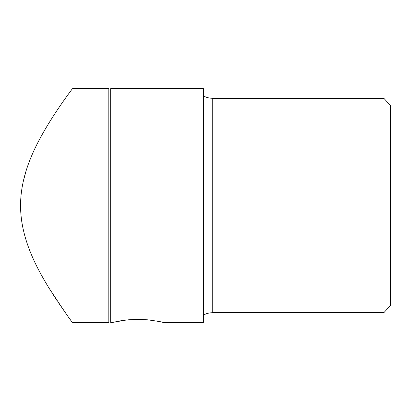 <?xml version="1.0" encoding="UTF-8"?>
<svg xmlns="http://www.w3.org/2000/svg" width="411" height="411" viewBox="0 0 411 411"><rect width="100%" height="100%" fill="white"/><g stroke="black" fill="none" stroke-linecap="round" stroke-linejoin="round"><path stroke-width="0.62" d="M112.732 322.409L110.682 322.409L110.682 88.591L203.399 88.591L203.399 322.409L163.131 322.409C162.622 322.019 157.444 321.15 147.59 319.809L137.932 319.347L128.283 319.804L120.125 320.883L112.732 322.409L125.864 320.061M203.399 94.741C203.825 96.76 206.944 97.967 212.754 98.352L383.905 98.352L390.45 105.54L390.45 305.46L383.905 312.648L212.754 312.648C206.949 313.033 203.83 314.235 203.399 316.259M162.936 322.358L155.759 320.888M149.943 320.056L137.788 319.347M20.555 206.358C20.653 214.229 21.531 221.878 23.196 229.307M53.368 295.016L56.836 300.297M57.936 301.936L65.339 312.612M68.473 316.968L70.266 319.424M72.464 322.409C71.16 321.345 63.304 309.848 48.888 287.916C36.404 267.381 20.663 238.488 20.55 205.813C20.478 172.985 36.137 144.138 48.662 123.449C61.645 102.498 72.649 88.524 72.464 88.591L108.812 88.591L108.812 322.409L72.464 322.409M25.914 171.408L23.15 181.914M20.745 199.052L20.55 205.5M212.754 98.352L212.754 312.648"/></g></svg>
